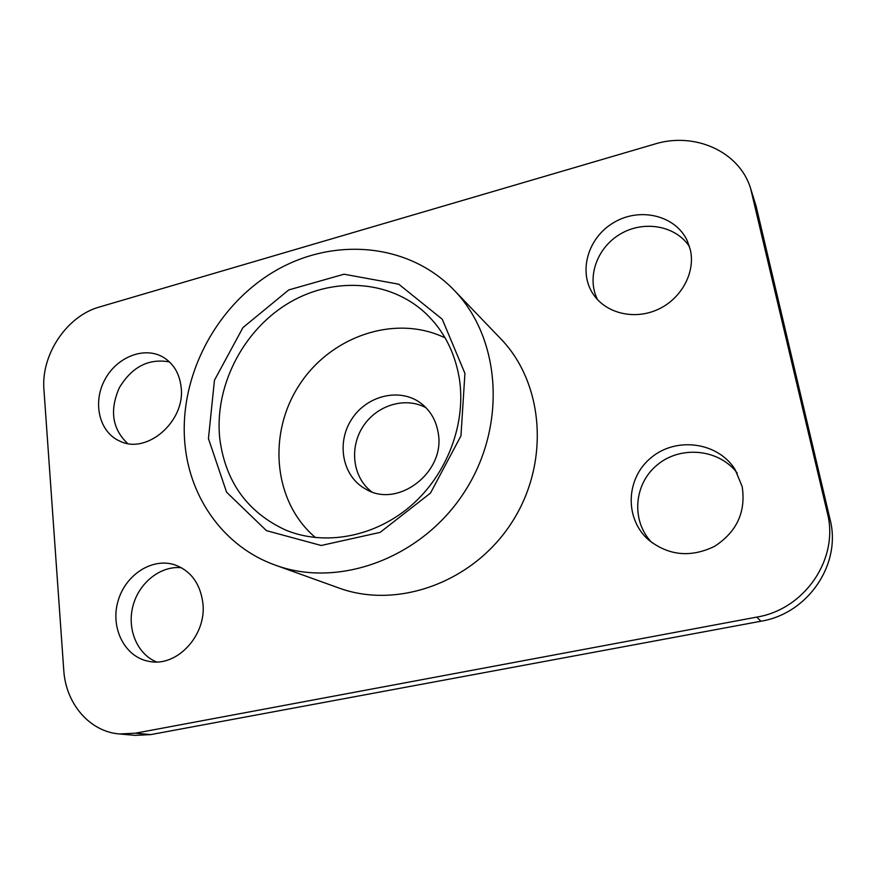 <?xml version="1.0" encoding="UTF-8"?>
<svg xmlns="http://www.w3.org/2000/svg" width="876" height="876" viewBox="0 0 876 876"><rect width="100%" height="100%" fill="white"/><g stroke="black" fill="none" stroke-linecap="round" stroke-linejoin="round"><path stroke-width="1.31" d="M99.492 306.983L654.602 144.102C694.372 131.619 739.3 151.274 750.601 188.406L827.338 512.865C839.361 558.516 804.934 609.313 756.733 617.109L135.441 733.19L119.541 733.978C89.505 731.701 65.689 703.505 63.751 670.052L43.942 389.721C40.876 354.67 66.872 315.918 99.492 306.983M181.08 386.798C185.931 420.907 147.059 454.994 119.749 441.088C99.448 432.295 92.44 403.245 104.496 380.359C116.201 357.298 143.971 346.009 163.013 357.09C173.382 363.343 179.405 373.253 181.08 386.798M202.827 602.655C207.13 634.958 176.864 667.698 148.854 661.336C124.961 657.142 110.387 628.442 117.8 601.911C124.808 575.28 151.701 557.421 174.455 564.735C190.629 570.583 200.078 583.219 202.827 602.655M742.18 486.607C746.023 511.989 736.804 531.907 714.531 546.361C690.671 557.859 668.706 555.723 648.645 539.966C624.227 518.647 625.793 478.143 651.175 457.633C676.097 436.576 717.773 441.887 735.106 469.492L742.18 486.607M690.419 250.109C695.522 272.808 681.134 299.034 657.756 309.524C634.432 320.189 606.488 313.477 593.687 294.851C577.788 272.359 587.643 237.648 613.89 222.493C639.885 206.878 675.637 215.31 687.299 240.845L690.419 250.109M453.932 290.011L500.557 338.585C544.138 383.239 550.347 463.459 511.54 522.884C473.073 582.551 397.299 609.565 338.76 587.949L275.403 565.162C224.541 547.139 190.037 498.772 184.967 444.548C178.408 377.797 215.08 306.863 273.564 271.878C331.927 236.849 407.789 242.236 453.932 290.011C501.05 338.202 507.281 426.371 464.28 492.224C421.663 558.33 338.607 588.562 275.403 565.162M438.131 432.525C446.07 471.868 397.912 508.989 365.719 489.082C342.45 476.61 336.034 442.917 351.714 419.188C366.989 395.207 400.376 387.323 421.257 403.497C430.434 410.691 436.051 420.36 438.131 432.525M426.054 407.778C405.38 396.379 376.735 405.139 363.025 426.524C349.086 447.756 352.754 477.497 371.588 491.732M689.543 246.725C675.823 225.548 643.915 220.018 620.482 233.947C596.874 247.601 586.329 277.604 597.585 299.691M737.242 473.149C719.01 448.808 680.608 445.282 657.339 464.827C633.709 483.957 630.862 521.045 651.908 542.638M181.398 567.714C160.615 565.589 139.153 582.562 133.032 605.677C126.724 628.738 136.995 654.022 156.508 661.938M169.506 361.941C148.701 358.175 131.958 366.803 119.278 387.838C109.478 410.351 112.237 428.901 127.567 443.453M119.541 733.978L135.112 735.369L150.771 734.603L760.937 621.226C808.132 613.638 841.803 563.969 830.021 519.238L756.097 206.068L750.601 188.406M445.118 337.895C395.536 313.849 330.734 336.099 299.231 385.133C267.289 433.883 273.378 502.134 315.535 537.612M219.766 438.613C214.302 387.312 241.809 332.3 286.43 304.421C330.964 276.509 389.053 279.017 425.802 313.455C443.563 330.383 454.71 351.867 459.232 377.906C466.579 422.944 447.395 474.288 410.899 505.824C374.348 537.338 324.262 546.252 285.346 529.936C247.251 512.121 225.395 481.68 219.766 438.613M208.444 438.58L226.566 492.181L266.446 530.648L321.218 545.485L380.129 532.378L430.477 493.089L460.962 435.854L464.926 373.384L442.26 319.236L398.766 284.207L344.016 274.21L288.751 289.923L242.937 327.602L214.456 380.239L208.444 438.58M756.097 206.068L752.079 193.684M830.021 519.238L827.338 512.865M760.937 621.226L756.733 617.109M150.771 734.603L135.441 733.19"/></g></svg>
